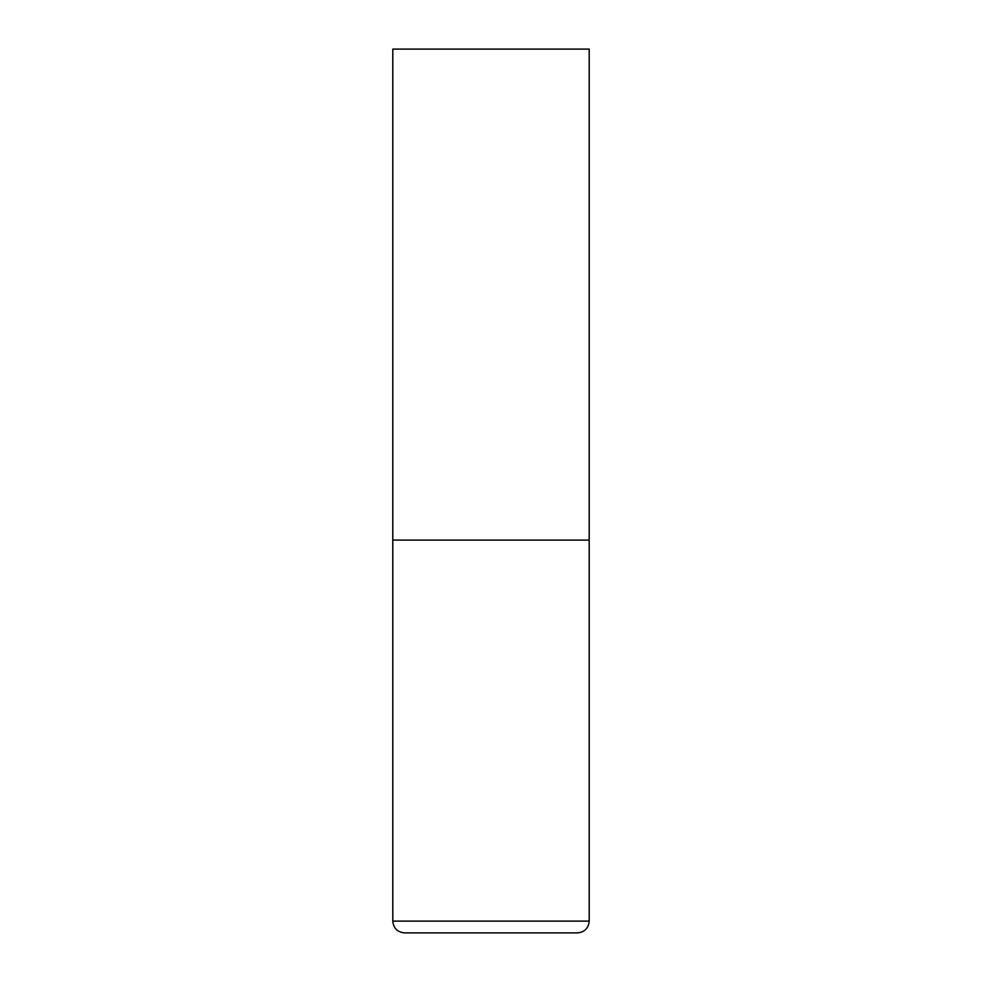 <?xml version="1.0" encoding="UTF-8"?>
<svg xmlns="http://www.w3.org/2000/svg" width="982" height="982" viewBox="0 0 982 982"><rect width="100%" height="100%" fill="white"/><g stroke="black" fill="none" stroke-linecap="round" stroke-linejoin="round"><path stroke-width="0.74" stroke-dasharray="4.91 3.68" d="M491 540.1L589.2 540.1L491 540.1M404.584 932.9L577.416 932.9M589.2 49.1L392.8 49.1M392.8 921.116L589.2 921.116"/><path stroke-width="1.47" d="M589.2 921.116L589.2 540.1L392.8 540.1L589.2 540.1L589.2 49.1L392.8 49.1L392.8 921.116C393.5 928.272 397.428 932.2 404.584 932.9L577.416 932.9C584.572 932.2 588.5 928.272 589.2 921.116L392.8 921.116"/></g></svg>
